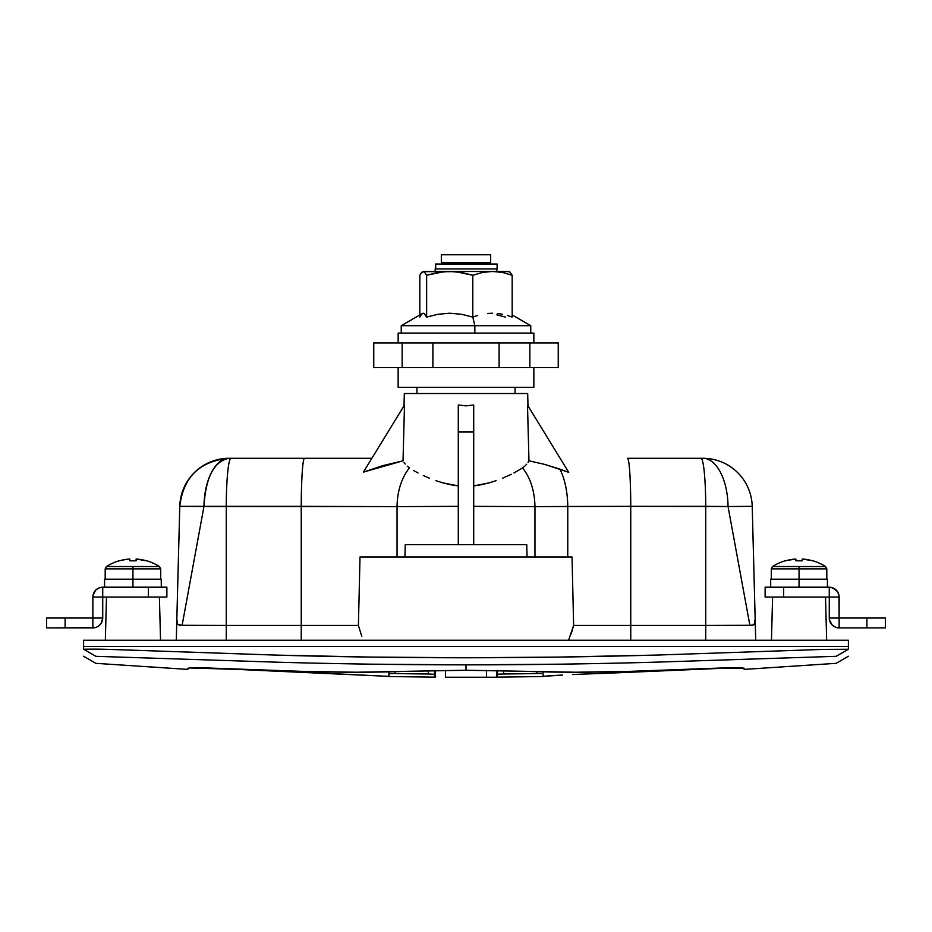 <?xml version="1.0" encoding="UTF-8"?>
<svg xmlns="http://www.w3.org/2000/svg" width="932" height="932" viewBox="0 0 932 932"><rect width="100%" height="100%" fill="white"/><g stroke="black" fill="none" stroke-linecap="round" stroke-linejoin="round"><path stroke-width="1.4" d="M160.537 640.237L159.407 597.062L160.537 640.237M106.481 597.062L105.351 640.237L106.481 597.062M771.463 640.237L772.593 597.062L771.463 640.237M825.519 597.062L826.649 640.237L825.519 597.062M528.001 405.863L527.675 393.525L404.325 393.525L403.999 405.863L404.325 393.525L527.675 393.525L528.001 405.863M528.968 460.816L527.5 405.047L528.968 460.816L528.06 462.435L528.968 460.816L544.544 464.369L528.968 460.816M526.673 464.241L524.821 466.117L526.673 464.241M522.514 467.934L524.821 466.117L522.514 467.934A49.338 30.651 90 0 1 534.956 506.624L567.763 506.46A49.338 21.273 -90 0 0 559.771 469.064L544.544 464.369L568.718 472.314L527.5 405.047L568.718 472.314L559.771 469.064A49.338 21.273 90 0 1 567.763 506.46L630.754 506.344L630.754 625.43L573.623 625.43L572.038 556.975L360.008 556.975L572.038 556.975L573.623 625.43L630.754 625.43L630.754 506.344L705.734 506.344L705.734 625.43L752.392 625.302L754.675 624.056L755.165 618.918L755.712 640.237L752.217 506.344L755.165 618.918L754.116 624.72L749.899 625.43L630.754 625.43L630.754 640.237L630.754 625.43L705.734 625.43L705.734 506.344L728.043 506.519L749.899 625.43L728.043 506.519L752.217 506.344L728.043 506.519A49.338 25.164 -90 0 0 702.891 458.288L627.481 458.288A49.338 3.274 90 0 1 630.754 506.344L728.043 506.519A49.338 25.164 90 0 0 702.891 458.288A49.338 49.338 0 0 1 752.217 506.344A49.338 49.338 0 0 0 702.891 458.288L700.969 458.288A49.338 4.776 90 0 1 705.734 506.344A49.338 4.776 -90 0 0 700.969 458.288L627.481 458.288A49.338 3.274 -90 0 1 630.754 506.344L534.956 506.624L534.956 556.975L534.956 506.624A49.338 30.651 -90 0 0 522.514 467.934L513.928 472.99L522.514 467.934M511.353 474.283L502.639 478.186L511.353 474.283M496.104 480.656L489.09 482.869L496.104 480.656M481.564 484.698L489.09 482.869L473.712 485.91L481.564 484.698M466 405.863L473.712 404.989L473.712 432.017L458.288 432.017L458.288 404.989L466 405.863L473.712 404.989L473.712 544.638L473.712 432.017L458.288 432.017L458.288 544.638L458.288 404.989L466 405.863M450.424 484.698L458.288 485.91L442.886 482.869L450.424 484.698M435.827 480.632L442.886 482.869L435.827 480.632M423.338 475.576L429.326 478.174L423.338 475.576M413.389 470.392L418.014 472.955L413.389 470.392M407.179 466.117L409.486 467.934L407.179 466.117M405.187 464.066L403.94 462.423M363.398 472.128L404.5 405.047L403.032 460.816L404.5 405.047L363.398 472.128L403.032 460.816L383.005 465.569L363.398 472.128L369.899 461.503M83.6 656.233L95.868 663.339L187.856 669.397L187.88 668.256L189.546 667.953L205.145 667.894L302.026 671.355L356.036 672.228L466 670.248L466 664.854L371.227 664.167M276.548 662.174L95.879 656.326C95.868 665.669 95.868 665.669 95.879 656.326L276.548 662.174C338.572 663.922 401.727 664.819 466 664.854L466 670.248L575.964 672.228L629.974 671.355L726.855 667.894L742.454 667.953L744.12 668.256L744.144 669.397L836.132 663.339L848.4 656.233M405.257 544.638L404.919 556.975L405.257 544.638L526.743 544.638L405.257 544.638M397.044 556.975L397.044 506.624L458.288 506.344L397.044 506.624L397.044 556.975M527.081 556.975L526.743 544.638L527.081 556.975M473.712 506.344L534.956 506.624L473.712 506.344M83.6 649.243C83.6 658.563 83.6 658.563 83.6 649.243L95.879 656.326L83.6 649.243L83.6 646.4L848.4 646.4L848.4 649.243L823.445 649.394L656.92 655.068C589.525 656.862 525.869 657.759 465.977 657.759C406.375 657.806 330.429 656.745 275.394 655.079L132.565 650.175C114.065 649.627 102.182 648.858 83.6 649.243L83.6 646.4L848.4 646.4L848.4 649.243L823.445 649.394L656.92 655.068L558.606 657.083L465.977 657.759L369.282 657.06L275.394 655.079L112.096 649.499M231.031 458.288L229.109 458.288C199.739 461.037 183.301 477.056 179.783 506.344L176.835 618.918L179.783 506.344A49.338 49.338 0 0 1 229.109 458.288A49.338 25.164 90 0 0 203.957 506.519L397.044 506.624A49.338 30.651 -90 0 1 409.486 467.934A49.338 30.651 90 0 0 397.044 506.624L301.246 506.344L301.246 625.43L301.246 506.344A49.338 3.274 -90 0 1 304.519 458.288L229.109 458.288C214.092 461.06 205.704 477.137 203.957 506.519L179.783 506.344L226.266 506.344L226.266 625.43L226.266 506.344A49.338 4.776 -90 0 1 231.031 458.288A49.338 4.776 90 0 0 226.266 506.344L301.246 506.344A49.338 3.274 90 0 1 304.519 458.288L231.031 458.288M371.88 458.288L304.519 458.288L371.88 458.288M568.602 640.237L573.623 625.43L571.176 633.946M361.779 636.323L358.412 625.43L226.266 625.43L358.412 625.43L361.779 636.323M360.008 556.975L358.412 625.43L360.008 556.975M189.546 667.953L302.026 671.355C339.959 672.508 374.047 672.52 404.302 671.389L466 670.248L527.698 671.389C557.907 672.52 591.995 672.508 629.974 671.355L720.005 668.058L744.12 668.256M108.799 649.406L86.315 649.161M560.843 664.167L466 664.854C528.479 664.889 595.373 663.852 655.79 662.163L836.121 656.326L848.4 649.243C848.4 658.563 848.4 658.563 848.4 649.243L836.121 656.326C836.132 665.669 836.132 665.669 836.121 656.326L655.79 662.163M176.288 640.237L176.835 618.918L177.325 624.067L179.608 625.302L226.266 625.43L226.266 640.237L226.266 625.43L182.101 625.43L203.957 506.519L182.101 625.43L177.325 624.067L176.835 618.918L176.288 640.237M705.734 640.237L705.734 625.43L705.734 640.237M567.763 556.975L567.763 506.46L567.763 556.975M301.246 640.237L301.246 625.43L301.246 640.237M562.136 461.573L568.718 472.314M490.675 262.777L490.675 254.762L441.325 254.762L441.325 262.777L490.675 262.777L441.325 262.777L441.325 254.762L490.675 254.762L490.675 262.777M489.44 264.012L489.44 262.777L489.44 264.012M442.56 262.777L442.56 264.012L442.56 262.777M496.838 271.41L496.838 268.94L496.838 271.41M435.162 268.94L435.162 271.41L435.757 268.94M515.035 393.525L515.035 387.363L515.035 393.525M416.965 387.363L416.965 393.525L416.965 387.363M445.543 677.238L445.543 670.364L445.543 677.238L496.838 677.238L496.838 670.516L496.838 677.238L445.543 677.238M435.162 670.516L435.162 677.238L435.162 670.516M486.457 670.364L486.457 677.238L486.457 670.364M417.897 676.539L421.555 676.853M435.64 676.655L434.545 676.562L434.428 674.279L428.382 673.987A4314.263 4314.263 0 0 1 395.075 673.568L389.017 673.708L388.9 676.376L203.898 667.86L323.532 673.195L323.532 671.89L323.532 673.195L388.9 676.376L388.9 673.766L395.075 673.568L395.075 671.704L395.075 673.568A4314.263 4314.263 0 0 0 428.382 673.987L434.545 674.337L434.545 676.562L435.64 676.655M548.179 675.863L543.1 676.376L543.1 673.766L543.1 676.376L562.509 675.036L548.179 675.863M572.493 674.558L583.758 674.069L572.493 674.558M608.468 673.195L583.758 674.069L608.468 673.195L608.468 671.89L608.468 673.195L720.634 668.361L608.468 673.195M543.1 671.879L543.1 673.766L543.1 671.879M541.294 673.591L536.925 673.568L541.294 673.591M536.925 671.704L536.925 673.568L536.925 671.704M503.618 673.987A4314.263 4314.263 0 0 0 536.925 673.568A4314.263 4314.263 0 0 1 503.618 673.987L503.618 670.644L503.618 673.987L499.261 674.116L503.618 673.987M497.921 674.22L499.261 674.116L497.921 674.22M497.455 670.527L497.455 676.562L496.36 676.655L497.455 676.562L497.455 670.527M434.545 670.527L434.545 674.337L434.545 670.527M428.382 670.644L428.382 673.987L428.382 670.644M388.9 671.879L388.9 673.766L388.9 671.879M720.634 668.034L725.748 668.046L720.634 668.034M728.102 667.86L725.748 668.046L728.102 667.86M514.103 676.539L510.445 676.853M848.4 640.237L848.4 646.4L83.6 646.4L83.6 640.237L848.4 640.237L848.4 646.4L83.6 646.4L83.6 640.237L848.4 640.237M533.85 387.363L533.85 367.627L533.85 387.363L398.15 387.363L533.85 387.363M398.15 367.627L398.15 387.363L398.15 367.627M373.755 367.627L373.487 342.953L373.487 367.627L402.146 367.627L402.146 342.953L373.755 342.953L373.755 367.627L373.487 342.953L402.146 342.953L402.146 367.627L432.891 367.627L432.891 342.953L402.146 342.953L432.891 342.953L432.891 367.627L499.109 367.627L499.109 342.953L432.891 342.953L499.109 342.953L499.109 367.627L529.854 367.627L529.854 342.953L499.109 342.953L529.854 342.953L529.854 367.627L558.513 367.627L558.513 342.953L558.513 367.627L558.245 342.953L558.245 367.627L373.755 367.627M558.513 342.953L529.854 342.953L558.513 342.953M533.85 342.953L533.85 333.085L398.15 333.085L398.15 342.953L398.15 333.085L533.85 333.085L533.85 342.953M474.842 325.687L474.842 333.085L474.842 325.687L530.762 325.687L474.842 325.687L472.804 317.078L474.842 325.687L401.238 325.687L474.842 325.687M477.65 315.482L472.804 317.078L472.804 275.266L455.597 271.678L443.853 271.678L426.635 275.266L424.095 271.678L421.52 272.447L419.831 275.266L419.831 314.958L419.831 275.266L422.371 271.678L492.492 271.41L482.543 272.447L472.804 275.266L472.804 317.078L477.65 315.482M487.459 313.49L492.457 313.222L487.459 313.49M497.467 313.49L502.43 314.259L497.467 313.49M507.323 315.482L512.169 317.078L507.323 315.482M505.365 317.078L496.838 314.83M419.831 317.078L421.52 314.259L423.233 313.222L424.957 314.27L426.635 317.078L426.635 275.266L426.635 317.078L438.04 314.27L449.678 313.222L461.375 314.259L472.804 317.078L461.375 314.259L449.678 313.222L438.04 314.27L426.635 317.078L424.095 313.49L422.371 313.49L423.233 313.222M512.169 317.078L512.169 275.266L502.441 272.447L492.492 271.41L509.175 271.41L512.169 275.266L512.169 317.078M509.583 271.643L449.725 271.41L461.398 272.447L472.804 275.266L482.543 272.447L492.492 271.41L502.441 272.447L512.169 275.266L509.641 271.678M422.371 271.678L424.095 271.678L426.635 275.266L438.063 272.447L449.725 271.41L423.233 271.41M496.803 268.94L435.698 268.94L497.094 268.94L497.094 264.012L435.698 264.012L435.698 268.94L435.419 264.012L435.419 268.94M496.803 264.012L435.605 264.012M785.548 560.808L788.088 560.155L785.548 560.808A49.245 49.245 0 0 1 795.881 559.025L795.881 560.808L802.231 560.808A48.511 43.408 180 0 0 795.881 560.808L802.231 560.808L802.231 559.025A49.245 49.245 0 0 1 812.553 560.808L810.013 560.155L812.599 560.715A49.338 49.338 0 0 1 825.519 566.528L799.05 566.528L799.05 568.87L826.812 568.87L799.05 568.87L799.05 579.18L827.43 579.18L799.05 579.18L799.05 587.195L799.05 568.87L771.3 568.87L799.05 568.87L799.05 566.528L772.581 566.528L825.519 566.528A49.338 49.338 0 0 0 812.599 560.715L802.231 559.025L802.231 560.808L795.881 560.808L795.881 559.025L785.501 560.715A49.338 49.338 0 0 0 772.581 566.528A49.338 49.338 0 0 1 785.501 560.715L794.565 559.13M770.682 580.485L770.682 579.18L799.05 579.18L770.682 579.18L770.682 586.286M803.535 559.13L804.84 559.27L803.535 559.13M812.599 560.715L804.84 559.27M788.088 560.155L793.26 559.27M802.231 560.808L795.881 560.808M137.435 559.13L146.452 560.808L136.119 559.025L136.119 560.808L129.769 560.808L136.119 560.808L136.119 559.025A49.245 49.245 0 0 1 146.452 560.808L143.912 560.155L146.499 560.715A49.338 49.338 0 0 1 159.419 566.528L132.95 566.528L132.95 568.87L160.7 568.87L132.95 568.87L132.95 579.18L104.57 579.18L104.57 587.195M121.987 560.155L128.465 559.13M129.769 559.13L129.769 560.808L132.95 560.715L129.769 560.808L129.769 559.025A49.245 49.245 0 0 0 119.447 560.808L119.401 560.715A49.338 49.338 0 0 0 106.481 566.528A49.338 49.338 0 0 1 119.401 560.715L119.447 560.808M161.318 580.088L161.306 583.187L161.318 579.18L132.95 579.18L132.95 587.195L132.95 579.18L104.57 579.18M161.213 579.18L161.318 587.195L161.213 579.18L132.95 579.18L132.95 568.87L105.188 568.87L132.95 568.87L132.95 566.528L159.419 566.528A49.338 49.338 0 0 0 146.499 560.715L146.452 560.808M106.481 566.528L132.95 566.528L106.481 566.528L105.188 568.87L105.188 579.18M136.119 559.025L136.119 560.808A48.511 43.408 180 0 0 129.769 560.808M765.125 597.062L765.125 587.195L765.125 597.062L783.637 597.062L783.637 587.195L765.125 587.195L829.27 587.195L829.27 597.062L783.637 597.062L783.637 587.195L829.27 587.195L833.057 587.941L837.484 591.575L838.951 595.14L839.138 618.033L829.27 618.033L829.27 597.062L839.138 597.062L829.27 597.062L829.468 619.955L832.159 625.011L835.363 627.154L839.138 627.9L839.138 597.062A9.868 9.868 0 0 0 829.27 587.195L829.27 597.062L765.125 597.062M885.4 618.033L885.4 627.9L885.4 618.033L866.9 618.033L866.9 627.9L885.4 627.9L839.138 627.9L866.9 627.9L866.9 618.033L839.138 618.033L885.4 618.033M839.138 627.9L839.138 618.033L829.27 618.033A9.868 9.868 0 0 0 839.138 627.9M832.159 625.011L829.468 619.955M836.249 590.084L831.204 587.381M166.875 587.195L166.875 597.062L166.875 587.195L148.363 587.195L148.363 597.062L166.875 597.062L148.363 597.062L148.363 587.195L102.73 587.195L102.73 597.062L148.363 597.062L92.862 597.062L92.862 618.033L102.73 618.033L102.73 597.062L92.862 597.062L92.862 618.033L46.6 618.033L46.6 627.9L46.6 618.033L65.1 618.033L65.1 627.9L65.1 618.033L92.862 618.033L92.862 627.9L92.862 618.033L102.73 618.033L102.73 587.195L166.875 587.195M99.841 625.011L98.338 626.234L101.064 623.52L102.73 618.033A9.868 9.868 0 0 1 92.862 627.9L46.6 627.9L94.784 627.714M98.338 626.234L96.637 627.154L98.338 626.234M95.751 590.084L93.049 595.14L95.751 590.084L98.943 587.941L102.73 587.195A9.868 9.868 0 0 0 92.862 597.062L93.049 595.14M435.162 677.133L388.9 676.55M543.1 676.55L496.838 677.133M530.762 333.085L530.762 325.687L512.169 314.958M401.238 333.085L401.238 325.687L422.417 313.455M771.3 579.18L771.3 568.87L772.581 566.528M827.43 579.18L827.43 587.195M770.682 585.89L770.682 587.195M825.519 566.528L826.812 568.87L826.812 579.18M160.7 579.18L160.7 568.87L159.419 566.528M161.318 580.485L161.318 579.18M161.318 585.89L161.318 587.195"/></g></svg>
